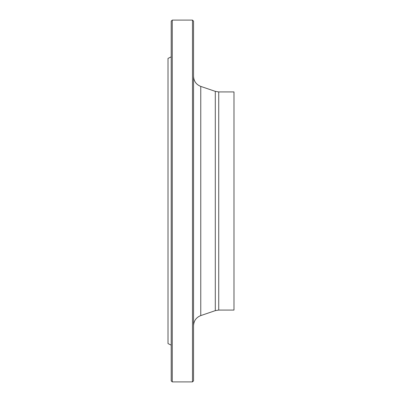 <?xml version="1.0" encoding="UTF-8"?>
<svg xmlns="http://www.w3.org/2000/svg" width="402" height="402" viewBox="0 0 402 402"><rect width="100%" height="100%" fill="white"/><g stroke="black" fill="none" stroke-linecap="round" stroke-linejoin="round"><path stroke-width="0.6" d="M192.488 201L192.488 20.1L172.267 20.1L172.267 381.9L192.488 381.9L192.488 201M171.207 345.147L168.011 343.589L168.011 58.411L171.207 56.853M172.267 381.9L171.207 380.835L171.207 21.165L172.267 20.1M192.488 20.1L193.553 21.165L193.553 380.835L192.488 381.9M218.728 310.073L233.989 310.073L233.989 91.927L218.728 91.927L218.728 310.073L215.291 310.64L215.291 91.36L200.759 86.405L200.759 315.595C196.211 317.419 193.809 320.776 193.553 325.67M215.291 310.64L200.759 315.595M218.728 91.927L215.291 91.36M200.759 86.405C196.211 84.581 193.809 81.224 193.553 76.33"/></g></svg>
